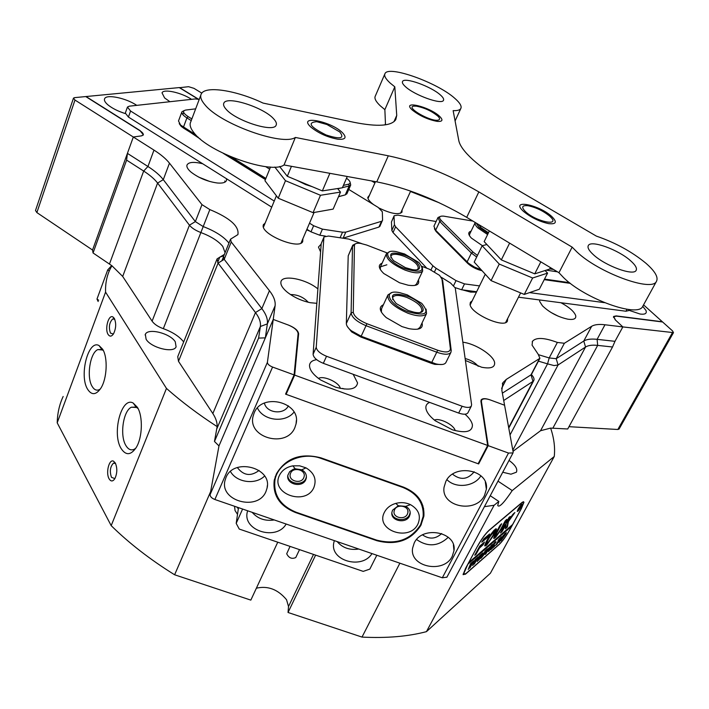 <?xml version="1.0" encoding="UTF-8"?>
<svg xmlns="http://www.w3.org/2000/svg" width="709" height="709" viewBox="0 0 709 709"><rect width="100%" height="100%" fill="white"/><g stroke="black" fill="none" stroke-linecap="round" stroke-linejoin="round"><path stroke-width="1.06" d="M313.883 487.482C316.852 479.408 314.229 472.868 306.004 467.869L299.632 465.813L292.87 465.84C286.454 467.071 281.969 470.262 279.426 475.402C270.129 493.907 306.022 506.359 313.883 487.482M305.774 479.709L306.315 478.017C306.749 474.525 305.233 471.786 301.777 469.801L295.166 468.782L293.278 469.278L289.671 471.653L287.872 475.19C285.656 484.203 302.273 488.377 305.774 479.709M287.854 475.252C287.349 483.751 302.654 486.507 305.863 478.513L306.394 476.82L306.315 478.017M417.964 523.951C421.226 515.895 418.718 509.452 410.467 504.64C405.805 502.486 400.922 502.069 395.799 503.39C390.508 504.959 386.724 507.892 384.455 512.208C374.627 530.226 409.527 542.323 417.964 523.951M409.492 516.117L410.192 513.874C410.44 510.613 408.933 508.114 405.681 506.368L398.298 505.739L392.573 510.179L391.909 512.332C390.26 520.885 405.894 524.235 409.492 516.117M391.855 512.82C392.378 520.503 406.23 522.134 409.43 514.894L410.13 512.651L410.192 513.874M420.526 524.846L423.149 516.418C423.92 503.053 417.176 493.393 402.916 487.455L321.257 458.493C301.972 451.101 277.813 462.463 274.968 480.028C273.293 494.971 280.365 505.712 296.185 512.252L376.594 540.098C395.968 545.035 410.608 539.948 420.526 524.846M422.874 508.796L422.856 505.65M275.234 476.678L275.136 478.407M488.474 232.765L480.924 227.624L478.752 224.602M476.235 223.087L478.921 227.288L488.111 233.518M487.615 234.537L477.884 227.943C475.526 225.613 474.64 223.796 475.252 222.493M479.098 224.806L479.124 225.435M325.351 236.07L319.794 235.237L310.994 231.852L306.908 229.282M271.724 207.161L128.426 117.056L125.316 113.068L127.372 107.281M310.994 231.852L313.617 225.737L309.523 223.175M274.241 201.055L130.58 111.029L127.452 107.05L129.277 106.182L195.188 98.941L199.229 99.393M340.081 237.772L342.527 232.206L322.435 229.14L319.794 235.237M379.935 226.242L378.934 227.066L342.97 238.206M378.934 227.066L381.522 221.305L345.753 232.153L343.103 238.171M348.775 189.445L378.216 207.445L382.319 211.734L382.576 220.109L379.856 226.419M265.414 179.572L223.291 153.348M200.248 139.008L189.622 131.883M313.617 225.737L322.435 229.14M342.527 232.206L345.753 232.153M381.522 221.305L382.443 220.676M408.198 310.462L396.207 303.549C388.727 294.572 392.414 292.099 407.267 296.14C423.849 302.052 429.769 315.78 413.746 312.111L408.198 310.462M420.1 312.474L421.722 311.233C422.467 306.758 417.512 302.167 406.877 297.47C399.548 294.891 394.869 294.776 392.83 297.133L392.715 299.579M408.287 311.836C425.71 316.498 430.195 313.662 421.731 303.346L407.188 294.829L399.947 292.728C381.85 288.705 388.328 304.648 408.287 311.836M426.118 309.097L426.517 313.635C423.876 316.755 417.663 316.613 407.888 313.21C393.584 306.864 386.954 300.74 387.991 294.838L391.492 292.79M482.386 245.686L471.343 238.056C467.993 234.378 467.905 232.091 471.086 231.187M482.076 270.741C476.342 269.349 471.503 266.85 467.568 263.252L436.132 231.533L434.422 228.768M570.399 283.387L544.228 279.656M476.687 257.004L471.396 253.069L439.74 221.536L437.985 217.539L440.103 216.546M437.878 217.769L433.935 226.206L435.583 230.177L468.543 263.261L474.436 267.054L481.189 269.774M557.434 271.822L546.258 270.156M544.521 279.089L569.451 282.661M472.903 221.084L443.612 216.13C439.181 215.855 438.401 217.335 441.282 220.561L472.992 252.058L477.449 255.426M549.741 268.897L553.507 269.464M469.659 234.138L469.455 235.663M223.565 256.445L224.204 259.343L223.379 256.897L230.407 239.491M201.976 204.644L169.469 163.167C166.039 158.843 160.872 154.491 153.977 150.104L133.319 137.014L92.542 250.029L127.416 153.374L147.942 166.491C154.784 170.887 159.897 175.265 163.292 179.643L195.356 221.598L201.976 204.644L209.837 209.589C229.973 217.982 239.332 226.331 237.905 234.608L230.531 239.181L231.24 241.973L224.204 259.343L261.843 308.592C266.097 314.202 267.94 319.289 267.355 323.871L265.343 337.856L273.24 319.44L275.11 305.747C275.641 301.263 273.745 296.247 269.429 290.699L231.24 241.973M470.891 220.747L461.887 219.214M539.638 299.96L539.709 301.511L542.482 305.854C549.546 312.563 558.045 317.012 567.962 319.21C573.882 320.007 576.444 318.74 575.646 315.416C573.944 311.331 569.052 307.103 560.97 302.743M558.267 316.205L551.053 312.501M202.677 163.744C193.858 161.608 188.629 162.024 186.999 165.02C186.432 166.907 187.761 169.256 190.978 172.065C198.635 177.968 207.453 181.619 217.45 183.011C222.759 183.427 225.781 182.532 226.508 180.308L226.463 178.703M209.784 181.495L198.68 177.09M628.741 310.232L640.121 314.043C645.101 314.663 647.051 313.475 645.988 310.498L642.762 306.306M136.748 105.366C126.45 98.223 106.704 93.969 104.684 98.586C103.86 100.182 104.923 102.256 107.865 104.817C112.208 108.344 117.986 111.26 125.209 113.555M124.314 113.272L118.846 111.224M191.545 99.34C181.601 92.613 163.407 88.554 162.033 92.87L164.603 97.939L169.93 101.715M465.414 360.473L481.668 367.244C490.663 368.937 494.979 367.422 494.634 362.716C493.765 355.395 475.269 343.537 462.853 342.225M478.229 366.323C475.234 362.654 470.865 360.057 465.139 358.524M317.889 288.891C305.597 278.646 281.243 274.161 280.879 282.297C280.622 285.186 282.811 288.536 287.455 292.338C294.138 297.452 301.75 300.908 310.294 302.708L316.834 303.319M308.282 302.282C303.479 297.124 297.55 294.554 290.495 294.554M429.681 402.402C426.978 403.474 425.71 405.326 425.87 407.959C426.322 411.867 429.441 416.13 435.22 420.747L452.484 429.84C465.653 433.438 472.3 431.825 472.433 425.028C471.875 421.687 469.402 418.08 465.015 414.198M455.178 430.629C454.177 424.992 439.491 417.548 434.387 420.082M316.657 359.658C312.252 360.349 309.868 362.228 309.523 365.312C309.47 369.832 313.174 374.733 320.645 379.989L335.632 387.176C349.094 390.739 356.405 389.321 357.566 382.922L353.171 374.29M340.285 388.39C339.514 382.523 323.419 375.185 318.474 378.438M140.178 130.89L143.448 134.905L141.649 135.836L133.319 137.014L74.977 100.058L36.877 212.585L35.512 210.476L73.444 98.241M497.993 481.154L512.226 490.575L554.252 456.499C555.218 447.565 554.013 438.1 550.627 428.094L567.723 428.989L612.532 346.993L597.669 345.389C592.21 344.813 588.178 345.363 585.545 347.02L558.08 364.975L554.084 365.569L547.561 363.868L549.191 357.939L538.689 354.766L549.191 357.939L556.202 358.701L549.191 357.939L557.363 342.438C544.37 337.581 536.093 337.192 532.512 341.259L532.069 345.141L538.158 354.208L539.912 358.311L506.279 379.404L502.973 382.621L501.83 390.269L504.578 405.238L489.919 399.805C485.417 398.254 482.492 398.281 481.163 399.894L481.03 400.151M321.177 244.073L318.474 247.06L320.601 251.952M265.255 222.821L263.269 225.205C260.495 234.254 299.278 250.286 302.716 241.565L302.858 238.765M472.123 300.935L470.395 302.3L470.058 304.383C470.528 313.635 504.161 328.71 507.405 321.142L507.653 318.554M379.288 208.145C390.943 213.71 398.511 215.049 402.003 212.142L402.056 209.979M369.469 195.25L367.776 197.412C367.882 199.406 369.841 201.817 373.652 204.653M531.36 374.538L531.44 374.627C533.771 377.144 534.533 379.147 533.717 380.636L532.982 381.38L531.006 374.831L502.362 393.176L531.006 374.831L539.416 358.789M410.467 191.501L439.27 202.801M557.363 342.438L564.373 343.271L556.202 358.701L583.773 341.047C586.671 339.257 591.12 338.689 597.111 339.336L614.978 341.33L622.848 326.92L604.981 324.766C598.99 324.057 594.55 324.562 591.678 326.282L564.373 343.271M643.559 304.87L662.366 321.771L616.183 315.904L613.551 316.471L615.244 319.83L622.848 326.92L673.479 332.636L672.549 330.917L662.623 321.992L616.431 316.134L613.808 316.701L615.492 320.06L622.848 326.92L614.978 341.33L597.111 339.336L604.981 324.766M371.507 180.91L374.937 182.904M140.24 130.713L86.028 96.539L179.253 87.588L198.157 99.154M481.163 399.894L480.915 401.338L487.668 445.465L294.652 375.105L298.631 333.859C298.285 330.686 295.006 327.806 288.776 325.201L273.24 319.44L267.399 362.343C267.515 364.098 269.234 365.667 272.575 367.058L294.102 374.901L285.559 394.124L478.646 463.934L478.513 463.004M306.687 229.805L310.046 231.258M462.543 289.892L470.687 292.099L476.448 292.135M286.303 392.449L286.108 394.328L478.123 463.748L487.668 445.465M228.954 243.072C223.69 236.602 215.093 231.099 203.164 226.552L195.356 221.598L203.164 226.552C215.093 231.099 223.69 236.602 228.954 243.072M286.108 394.328L294.652 375.105M225.072 252.688L222.803 246.44C218.31 241.016 211.087 236.425 201.152 232.649C195.702 230.567 191.793 228.085 189.436 225.187L195.356 221.598L163.292 179.643C159.897 175.265 154.784 170.887 147.942 166.491L127.416 153.374L133.319 137.014L141.375 135.88L143.174 134.949C143.599 133.824 142.527 132.423 139.965 130.748L85.745 96.566L74.525 97.647L73.488 98.117L74.977 100.058M265.583 179.155L226.65 154.925M198.219 137.236L183.773 128.249L181.176 126.344L179.217 123.641M338.556 196.606L345.292 194.886L338.503 196.73M191.235 120.592L186.919 117.924C182.993 115.399 181.327 113.351 181.929 111.783L184.03 110.648M181.929 111.783L178.5 120.973L180.556 125.041L195.719 134.781M269.668 169.141L265.6 166.624M231.506 157.043L265.884 178.429M350.14 182.435L350.707 185.014L349.165 185.98L342.447 187.619M340.488 188.098L337.741 188.771M343.395 185.421L348.606 184.163L349.165 185.98L345.292 194.886L346.949 193.637M195.666 108.849L185.811 110.037C182.169 110.879 182.94 113.077 188.142 116.613L191.864 118.917M269.606 166.987L270.359 167.448M348.606 184.163C350.716 183.516 350.654 182.053 348.429 179.767L346.524 178.189M422.041 322.967C423.45 328.533 419.037 330.429 408.827 328.648L401.932 326.583L386.272 317.623C379.412 311.304 378.446 307.015 383.392 304.764M381.548 308.752L381.398 312.155M418.39 280.028C419.843 284.61 416.431 286.339 408.162 285.213L399.566 282.776L383.808 273.532C378.455 268.33 377.888 264.882 382.098 263.19M386.857 264.803L380.449 266.806L380.281 269.429M442.203 364.488L434.812 364.382L431.329 363.3L360.819 337.014L351.655 331.918L347.419 326.672M441.946 278.929L442.708 280.835L451.225 350.618L450.88 352.444C448.877 354.846 444.286 354.81 437.116 352.338L366.314 325.803C357.008 321.877 351.939 317.605 351.106 313.015L352.515 246.138L352.772 245.19L355.466 243.79M352.612 245.544L348.216 255.807L346.338 323.526C346.364 325.644 347.995 328.028 351.247 330.704L361.448 336.367L435.929 363.903C441.113 365.055 444.401 364.656 445.81 362.707L446.005 362.308M387.061 252.909L366.739 245.066L360.544 243.373C356.671 242.895 354.642 243.568 354.447 245.394L353.259 312.208C354.013 316.338 358.577 320.176 366.943 323.712L437.71 350.246C445.855 352.905 450.091 352.4 450.401 348.722L441.964 279.08L439.598 275.384L429.37 269.216L421.988 266.371M414.8 285.452L416.484 284.087M417.619 329.215L419.888 327.478M405.433 267.656L393.451 260.611C387.513 253.024 391.226 251.19 404.617 255.098C419.285 260.442 425.613 272.123 412.124 269.562L405.433 267.656M416.963 269.704L418.168 268.729C418.735 264.82 414.1 260.69 404.254 256.339C397.279 253.831 392.875 253.627 391.022 255.719L390.907 257.606M405.504 268.862C421.27 273.399 425.746 271.281 418.93 262.525L404.547 253.955L396.154 251.606C380.786 248.753 387.823 262.383 405.504 268.862M422.316 267.16L422.679 270.935C420.277 273.701 414.428 273.435 405.131 270.129C391.9 264.262 385.678 258.75 386.485 253.592L389.392 251.881M426.871 268.25L393.008 232.534L391.838 230.46L394.434 224.735L394.009 216.307L394.142 215.74L397.882 215.137L436.132 221.509M391.838 230.46L391.448 221.961L394.062 215.908M430.992 269.89L432.915 265.822L395.622 226.8L393.008 232.534M453.698 285.443L456.029 280.622L436.168 268.348L434.573 271.707M604.538 302.672L529.543 292.613M479.514 285.904L464.51 283.892L461.648 289.777L455.178 287.632M628.529 310.613L625.95 311.233L518.474 297.195M476.643 291.736L461.648 289.777M478.54 269.748L471.946 266.602M456.029 280.622L464.51 283.892M394.434 224.735L395.622 226.8M432.915 265.822L436.168 268.348M441.166 277.201L450.499 282.98L455.249 287.943L471.591 404.609L471.325 406.097C469.934 407.799 466.868 407.852 462.126 406.248L326.521 356.264C320.096 353.569 316.666 350.556 316.241 347.242L323.889 237.444L321.212 243.612L323.942 237.143M323.889 237.444L324.048 236.912L328.533 236.044L348.695 239.066L361.608 243.559M468.02 412.585L467.878 412.868C466.478 414.597 463.402 414.659 458.67 413.063L323.331 363.327C316.914 360.633 313.502 357.62 313.094 354.278L321.212 243.612M568.981 426.685L617.84 429.486L672.309 332.884M619.081 429.051L617.84 429.486M550.406 267.603L549.652 269.066L534.728 273.86L501.325 259.893L484.167 241.627L489.352 230.957M540.825 261.851L534.728 273.86M509.62 243.125L501.325 259.893M413.888 106.128C404.936 107.015 430.593 121.939 438.082 120.149C440.085 119.697 440.059 118.403 438.02 116.276C431.816 111.109 424.54 107.733 416.192 106.137L413.888 106.128M326.149 134.985C340.409 139.567 344.946 138.547 339.735 131.927L326.982 124.527L316.781 121.691C306.935 122.497 310.063 126.929 326.149 134.985M549.635 216.085C543.165 210.865 536.013 207.418 528.161 205.752C521.904 205.114 521.053 207.108 525.599 211.743C536.057 221.678 560.784 226.712 550.547 216.954L549.635 216.085M656.419 281.438C651.917 292.241 598.883 272.841 577.073 252.103L572.154 247.131L558.949 272.726L563.761 277.795C585.111 298.897 637.834 317.854 642.655 306.51L656.419 281.438C658.59 277.361 655.107 271.299 645.952 263.269C631.905 251.713 615.368 242.655 596.358 236.106L506.527 183.507C492.622 175.318 481.393 167.359 472.832 159.64C464.457 151.974 459.778 145.602 458.785 140.533L453.14 110.639C457.27 110.799 459.813 110.117 460.779 108.583C461.984 106.288 459.999 102.876 454.824 98.356C437.568 82.669 388.523 65.06 385.005 73.576C383.853 75.677 385.572 78.832 390.145 83.042L394.807 86.817L384.863 109.638L385.501 124.819M200.807 95.192L190.792 121.762C189.259 124.66 190.402 128.444 194.222 133.106C209.128 152.816 271.255 174.565 284.034 164.967L376.745 181.867C406.47 187.77 436.452 199.601 466.699 217.362L558.949 272.726M376.745 181.867L388.302 155.803L295.361 137.449C282.794 146.355 220.242 124.048 204.954 104.799C201.046 100.244 199.832 96.592 201.312 93.845C205.415 85.399 236.576 90.415 263.057 103.08L354.216 122.365C377.605 126.991 391.457 126.078 395.782 119.617L396.73 115.425L394.807 86.817M642.655 306.51L643.01 305.854M384.748 74.17L375.327 96.043C374.122 98.267 375.77 101.52 380.272 105.809L384.863 109.638M273.683 118.873C276.147 121.531 276.944 123.676 276.076 125.298C273.452 132.858 235.415 120.69 225.985 109.106C223.769 106.589 223.069 104.56 223.893 103.035C226.915 95.564 263.845 107.44 273.683 118.873M440.351 94.935C443.072 97.337 444.109 99.145 443.462 100.359C441.875 105.047 414.455 95.228 405.433 86.666C402.889 84.353 401.923 82.616 402.552 81.464C404.36 76.838 431.116 86.427 440.351 94.935M630.62 260.779C635.441 265.069 637.267 268.277 636.106 270.43C633.58 276.218 605.335 265.902 593.442 254.753C588.904 250.605 587.212 247.512 588.355 245.482C591.084 239.766 618.478 249.754 630.62 260.779M572.154 247.131L478.841 191.9L466.699 217.362M388.302 155.803C418.088 162.139 448.265 174.175 478.841 191.9M295.361 137.449L284.034 164.967M412.292 110.046L411.787 109.567C401.728 100.031 429.459 106.767 439.403 116.143C443.391 120.007 442.673 121.762 437.258 121.399C428.023 119.653 419.701 115.868 412.292 110.046M523.455 211.353L522.693 210.626C510.498 198.945 539.434 204.945 551.717 216.458C557.345 222.041 556.326 224.434 548.669 223.636C539.31 221.562 530.908 217.468 523.455 211.353M310.09 126.326C298.294 114.61 332.273 121.762 342.775 133.017C346.985 137.768 345.31 139.824 337.741 139.194C327.673 137.333 318.82 133.389 311.171 127.354L310.09 126.326M385.457 123.712L384.934 124.899M312.173 186.671L305.606 184.553L296.814 180.254M337.564 188.55L340.506 192.086L333.141 209.102L313.059 212.665L278.238 198.21L264.944 180.715L270.519 167.04M340.506 192.086L320.477 195.285L313.059 212.665M320.477 195.285L285.488 180.698L278.238 198.21M285.488 180.698L274.808 167.058M523.162 269.021L507.857 262.622M545.061 270.537L547.578 273.125L539.327 289.237L524.279 294.43L491.062 280.622L474.206 262.1L482.164 245.748L486.87 244.516M547.578 273.125L532.627 277.999L524.279 294.43M532.627 277.999L499.26 264.067L491.062 280.622M499.26 264.067L482.164 245.748M347.259 176.497L342.367 187.805L322.347 190.916L287.313 176.293L279.603 166.518M329.862 173.324L322.347 190.916M291.443 166.314L287.313 176.293M201.808 93.127L193.982 88.35L188.585 86.693L179.439 87.703M198.573 99.242L179.492 87.561M93.056 252.962L111.916 265.742L122.692 276.448L152.098 321.168L189.436 225.187L157.593 183.055C154.535 179.067 149.891 175.061 143.67 171.055L126.61 160.119L93.056 252.962L92.542 250.029L36.877 212.585M394.594 509.682L394.08 511.313C392.839 517.783 404.671 520.317 407.383 514.176L407.914 512.483C409.12 506.031 397.279 503.523 394.594 509.682M445.793 481.571L444.064 487.207C440.776 506.846 475.881 513.892 484.504 495.414L486.365 489.263C489.361 469.775 454.114 463.021 445.793 481.571M446.945 479.639C455.63 488.82 474.578 486.684 480.906 475.783M452.564 474.188C460.487 480.418 467.648 479.656 474.064 471.902L474.144 471.733M414.207 543.032L412.611 548.128C409.208 567.058 443.949 574.104 452.253 556.264L453.982 550.698C457.128 531.901 422.236 525.103 414.207 543.032M416.591 539.549C427.784 547.233 438.348 546.479 448.283 537.28M422.582 534.905C429.317 539.558 435.68 539.097 441.663 533.531M290.601 473.151L290.211 474.365C288.536 481.181 301.112 484.336 303.753 477.777L304.161 476.501C305.801 469.704 293.207 466.575 290.601 473.151M254.114 413.046L253.086 416.218C247.335 437.878 286.649 448.478 294.864 427.616L296.061 423.885C301.485 402.384 262.02 392.068 254.114 413.046M257.438 408.003C263.393 420.907 285.293 423.335 294.022 412.106M264.404 403.137C266.593 413.214 283.946 415.146 288.377 405.832M225.958 477.591L225.028 480.445C219.338 501.21 258.085 511.552 265.964 491.497L267.054 488.129C272.451 467.515 233.545 457.42 225.958 477.591M230.469 471.512C236.584 482.616 255.657 485.124 264.59 476.031M237.364 467.559C243.595 475.677 250.826 476.634 259.069 470.439M420.818 525.466L423.885 516.152C424.656 502.778 417.911 493.127 403.66 487.189L320.938 457.846C300.713 452.661 285.878 457.987 276.43 473.834L274.232 480.277C272.557 495.219 279.63 505.969 295.458 512.51L376.896 540.71C396.26 545.638 410.901 540.559 420.818 525.466L420.747 524.403M446.918 577.153L442.319 577.8L214.871 499.499C211.672 498.197 210.077 496.566 210.094 494.607L267.399 362.343M488.191 445.651L508.504 453.06L513.015 452.927L513.156 452.023L504.578 405.238L490.415 399.982C485.904 398.431 482.989 398.467 481.659 400.08L481.411 401.524L488.191 445.651L478.646 463.934M294.102 374.901L298.108 333.664C297.771 330.5 294.483 327.611 288.262 325.006L273.24 319.44L218.975 445.926L214.472 441.477L258.599 338.104L260.38 326.503C260.947 322.329 259.317 317.676 255.479 312.563L218.088 263.101L224.204 259.343L261.843 308.592C266.097 314.202 267.94 319.289 267.355 323.871L265.343 337.856L218.975 445.926L210.094 494.607M344.273 389.011L342.598 388.399M423.246 511.464L423.61 508.513M274.41 479.461L274.613 482.35M238.508 507.635L236.194 523.375L239.252 529.056L363.212 571.383L369.85 569.097L376.807 555.244M242.602 509.044L236.194 523.375M247.609 510.764L247.299 512.004C242.416 530.749 276.51 541.189 286.144 524.031M334.32 540.621L333.753 542.934C329.915 560.899 362.281 569.823 371.977 553.578M337.183 541.605C342.536 547.897 349.75 550.379 358.798 549.05M252.165 512.332C257.784 518.775 265.157 521.31 274.286 519.945M295.857 557.354L295.768 557.54C291.86 559.286 288.838 558.027 286.702 553.756L290.052 546.4M510.028 434.971L547.561 363.868L538.423 361.147M269.429 290.699L261.843 308.592L255.479 312.563L212.842 413.551L178.491 361.315L218.088 263.101L217.105 258.847L224.372 254.425M502.734 472.238L510.959 474.197L516.409 472.203C517.756 468.915 515.301 464.98 509.035 460.407M513.024 451.296L540.55 430.726L550.627 428.094M399.876 563.185L362.007 637.09L288.04 612.487L288.51 606.523L286.542 599.725C277.937 589.401 267.878 585.554 256.374 588.195M102.628 349.2C108.034 357.522 107.059 378.774 100.811 388.266C96.016 395.117 91.612 395.427 87.579 389.206C78.894 375.495 88.377 339.097 99.092 345.602L102.628 349.2M103.39 350.645L101.892 349.537L97.789 349.599C90.025 352.798 86.303 377.144 92.135 386.387C94.182 389.817 96.601 390.889 99.393 389.604L100.315 389.028M137.386 407.303C143.103 416.183 142.527 437.4 136.252 447.468C130.89 455.373 125.839 455.719 121.097 448.487C111.659 433.5 121.478 396.145 133.203 403.067L137.386 407.303M138.104 408.606L136.119 407.108L131.422 407.205C123.18 410.741 119.599 435.494 125.865 445.491C128.258 449.497 131.068 450.747 134.293 449.24L135.791 448.212M114.255 318.279C116.382 323.18 116.125 328.391 113.475 333.904C111.561 336.624 109.789 336.828 108.149 334.506C104.498 329.189 108.539 314.202 112.917 316.941L114.255 318.279M114.769 319.28L112.687 318.979C109.266 322.613 108.53 327.31 110.462 333.088L113.36 334.072M115.337 463.057C117.437 468.162 117.269 473.364 114.858 478.655C112.837 481.641 110.914 481.695 109.106 478.823C105.535 472.921 109.151 458.608 113.573 461.204L115.337 463.057M115.549 463.464L113.413 463.207C110.161 466.664 109.514 471.37 111.464 477.325L114.885 478.61M146.098 339.23C150.955 347.791 173.625 353.472 176.098 346.843L175.265 341.782C170.24 333.31 147.942 327.7 145.345 334.338L146.098 339.23M277.751 542.199L250.835 600.115L174.618 574.777L210.653 491.55M63.163 396.473C59.432 404.422 57.438 413.205 57.199 422.821L111.189 525.644C129.047 543.209 150.193 559.587 174.618 574.777M362.007 637.09C386.502 638.339 407.985 636.522 426.455 631.648L490.406 573.218L554.252 456.499M234.528 506.261L235.06 510.551L237.515 514.371M315.602 555.129L288.04 612.487M111.189 525.644L166.464 388.417C181.274 401.56 198.165 414.295 217.14 426.614L214.472 441.477M512.811 450.144L558.08 364.975L556.202 358.701L583.773 341.047C586.671 339.257 591.12 338.689 597.111 339.336L597.669 345.389L552.869 428.156M508.672 427.589L532.982 381.38L503.709 400.505M224.664 181.034L225.648 181.655M484.415 506.669L494.102 505.269L426.455 631.648M111.916 265.742L110.196 268.933C106.829 275.792 105.286 283.52 105.57 292.126L57.199 422.821M212.842 413.551C215.855 418.15 217.282 422.502 217.14 426.614M178.491 361.315L177.746 356.662L217.105 258.847M183.675 341.933C179.368 336.465 172.588 332.042 163.336 328.675C158.027 326.734 154.287 324.226 152.098 321.168M105.57 292.126L166.464 388.417M494.102 505.269L498.826 501.44L490.247 495.715M465.379 574.246L499.233 544.441C502.592 541.162 506.102 536.314 509.753 529.889L521.354 508.628L523.969 502.176L522.17 502.326L489.042 530.279C485.355 533.753 481.544 538.982 477.618 545.948L465.529 568.45L463.092 574.662L465.237 574.157M498.826 501.44L497.727 505.455C499.118 507.91 503.948 502.947 512.226 490.575M127.416 153.374L126.61 160.119M258.599 338.104L265.343 337.856M612.532 346.993L614.978 341.33M236.957 507.095L238.33 508.805M109.266 270.962L107.715 269.907L111.694 265.574M98.179 301.529L96.982 299.056L107.715 269.907M96.982 299.056L98.666 300.208M381.256 309.381L380.263 309.009M521.186 506.536L521.975 504.595C521.452 504.294 520.211 505.774 518.244 509.035L517.464 510.976C517.987 511.278 519.227 509.798 521.186 506.536M518.084 509.177L517.216 511.331C517.792 511.659 519.174 510.019 521.354 506.403L522.223 504.241C521.647 503.904 520.264 505.544 518.084 509.177M507.405 526.955L508.397 521.594L514.876 512.536L512.935 514.273L504.383 525.954L500.492 532.982L502.016 531.661L506.12 524.704L505.437 528.79L507.405 526.955M505.517 528.294L507.157 526.415L508.025 521.345L513.936 513.263M494.607 534.037L496.522 529.206L495.458 529.011L494.979 529.658L493.491 532.486L494.04 532.689L492.932 535.472L486.729 544.999L494.607 534.037M487.375 543.741L494.226 533.78L496.114 528.71M493.437 543.883L491.727 547.286L488.377 551.513L491.133 545.673L492.436 544.539L489.121 550.982L493.437 543.883M496.105 541.844L494.031 544.734L493.836 546.949L492.489 548.128L493.375 545.54L491.931 548.624L490.637 549.759L494.403 542.819L495.688 541.703L493.446 545.416L496.025 541.791M494.377 546.524L495.095 545.363L494.297 546.471M498.064 540.4L501.352 536.766L497 544.175L495.733 545.292L499.739 538.317L498.064 540.4M499.73 539.974L503.62 535.109L499.26 542.243L498.737 542.332L499.73 539.974M467.772 564.267L511.641 526.282L509.78 529.694C506.12 536.119 502.61 540.976 499.251 544.246L465.751 573.732L463.181 573.944M467.843 564.32L463.473 574.148M505.951 533.735L500.926 540.737L504.657 533.886L506.386 532.654L505.739 533.593M486.046 551.939L490.061 546.94L485.621 554.208L485.062 554.305L486.046 551.939M486.596 550.441L486.95 549.59L485.957 550.335L484.318 553.357L485.878 551.478L484.664 553.72L481.429 557.823L485.231 550.813L487.482 548.846L486.596 550.441M480.764 558.47L481.5 557.283L480.675 558.408M482.962 552.887L478.779 560.207L480.294 556.627L477.228 561.572L479.692 555.634L480.87 554.606L478.336 559.72L481.119 554.385L482.35 553.321L479.789 558.417L482.962 552.887M478.522 556.76L474.312 564.116L475.828 560.527L472.735 565.507L475.198 559.543L476.395 558.506L473.851 563.637L476.652 558.284L477.893 557.194L475.331 562.317L478.522 556.76M474.011 560.686L469.792 568.086L471.299 564.488L468.188 569.495L470.643 563.513L471.857 562.45L469.314 567.617L472.114 562.228L473.382 561.129L470.803 566.278L474.011 560.686M477.6 546.152C481.535 539.186 485.337 533.966 489.024 530.492L521.815 502.814L523.614 502.663L521.009 509.106L512.572 524.571L468.817 562.512L477.529 546.107M487.836 537.227L489.591 533.974L483.813 538.884L481.739 542.181L487.836 537.227L487.455 536.961L488.838 534.613M496.335 535.073L496.814 532.805L501.688 523.747L500.013 525.342L495.245 534.152L493.641 538.184L494.545 538.317L496.38 535.091M500.448 529.694L495.529 537.457L501.99 528.365L506.838 519.36L505.198 520.929L500.448 529.694M492.658 533.257L494.439 529.88C489.316 535.765 486.073 541.038 484.717 545.691L485.825 545.841L486.303 545.203L487.774 542.394L487.216 542.208C487.925 539.682 489.742 536.695 492.658 533.257L492.276 533L493.544 530.828M509.035 517.428L506.093 522.728L507.715 521.168L510.232 516.48L509.035 517.428M479.444 548.11L483.157 544.689L484.442 542.075L479.771 546.072L474.72 555.236L475.925 554.429L479.444 548.11L479.062 547.844L482.315 545.053L483.689 542.722M519.803 508.22L518.066 510.055L520.105 506.323L521.212 505.544L519.6 508.087M468.268 563.354L511.623 525.396M475.083 554.562L479.062 547.844M506.545 521.824L509.408 517.118M486.835 541.951L487.216 542.208L486.835 541.951C487.544 539.425 489.352 536.438 492.276 533M484.743 545.921L487.269 542.438M496.078 536.217L501.618 528.116L506.013 520.007M495.866 534.861L496.442 532.556L500.855 524.385M493.65 538.326L495.901 535.091L495.591 534.675M500.846 532.326L504.808 525.741L506.12 524.704M482.093 541.534L487.455 536.961M520.459 506.173L519.582 507.768L520.362 506.111M505.278 533.549L503.682 536.483L505.411 534.24L505.889 533.133L505.145 533.46M498.844 541.853L499.411 541.96L503.257 535.419L499.118 542.013M493.553 545.274L493.81 546.293M493.437 546.036L493.499 546.559M493.172 546.958L493.836 546.949M489.653 547.428L488.288 548.615L485.461 553.977L489.653 547.428M402.916 487.455L402.889 486.915M321.257 458.493L321.292 457.97M130.58 111.029L128.426 117.056M441.282 220.561L439.74 221.536L435.654 230.239L436.132 231.533M472.992 252.058L471.396 253.069L467.098 261.949L467.568 263.252M122.692 276.448L157.593 183.055L163.292 179.643L169.469 163.167M501.609 388.435L506.279 379.404M540.55 430.726L585.545 347.02L583.773 341.047L591.678 326.282M109.47 264.014L143.67 171.055L147.942 166.491L153.977 150.104M216.91 428.599L260.38 326.503L267.355 323.871L275.11 305.747M298.631 333.859L297.94 335.428M209.837 209.589L163.336 328.675M188.142 116.613L186.919 117.924L183.454 127.15L183.773 128.249M183.666 112.421L182.833 114.645M437.71 350.246L431.329 363.3M354.447 245.394L352.515 246.138L348.216 255.807M353.259 312.208L351.106 313.015L346.338 323.526M366.943 323.712L360.819 337.014M450.401 348.722L451.225 350.618M442.708 280.835L441.964 279.08M394.009 216.307L391.448 221.961M627.013 309.266L625.95 311.233M316.241 347.242L313.094 354.278M326.521 356.264L323.331 363.327M462.126 406.248L458.67 413.063M393.982 121.647L396.73 115.425M272.575 367.058L214.871 499.499M442.319 577.8L508.504 453.06M481.048 402.225L481.411 401.524M376.887 540.196L376.896 540.71M295.493 512.004L295.458 512.51M421.19 523.455L421.261 524.598M217.636 262.445L219.781 257.11L223.796 255.843M288.51 606.523L313.511 554.411M295.166 468.782L292.87 465.84M301.777 469.801L306.004 467.869M398.298 505.739L395.799 503.39M405.681 506.368L410.467 504.64M274.968 480.028L275.367 476.315M469.518 234.431L475.163 222.688M419.241 328.816L426.517 313.635M381.282 309.319L387.734 295.387M436.079 231.471L435.583 230.177M263.34 224.895L263.58 224.319M502.335 383.853L502.973 382.621M532.22 341.818L532.512 341.259M531.511 374.334L539.912 358.311M350.707 185.014L346.834 193.903M181.176 126.344L180.556 125.041M450.88 352.444L445.81 362.707M351.655 331.918L351.247 330.704M434.812 364.382L435.929 363.903M415.97 285.178L422.679 270.935M380.228 267.275L386.272 254.052M629.122 309.541L628.475 310.71M471.325 406.097L467.878 412.868M613.453 317.348L613.746 316.808M619.054 429.105L673.479 332.636M410.662 191.084L400.558 213.267M375.495 181.637L368.006 198.555M276.413 195.799L263.464 227.146M314.096 212.478L301.024 243.054M520.636 292.923L505.65 322.498M485.248 274.241L470.173 304.897M455.089 120.973L460.779 108.583M223.893 103.035L223.619 103.744M480.941 401.48L481.526 400.337M513.015 452.927L446.83 577.312M267.355 485.568L267.054 488.129M296.362 420.49L296.061 423.885M423.468 509.993L423.885 516.152M453.406 544.858L453.982 550.698M485.337 482.111L486.365 489.263M407.826 510.71L407.914 512.483M295.768 557.54L299.517 549.635M223.344 257.181L221.89 260.761M136.793 407.498L131.422 407.205M102.619 349.989L97.789 349.599M114.725 319.174L112.687 318.979M115.443 463.261L113.413 463.207M145.106 334.958L145.345 334.338M533.717 380.636L508.761 428.076M523.171 501.644L523.969 502.176M115.071 463.154L113.573 461.204M114.309 318.961L112.917 316.941M136.119 407.108L133.203 403.067M101.892 349.537L99.092 345.602"/></g></svg>
